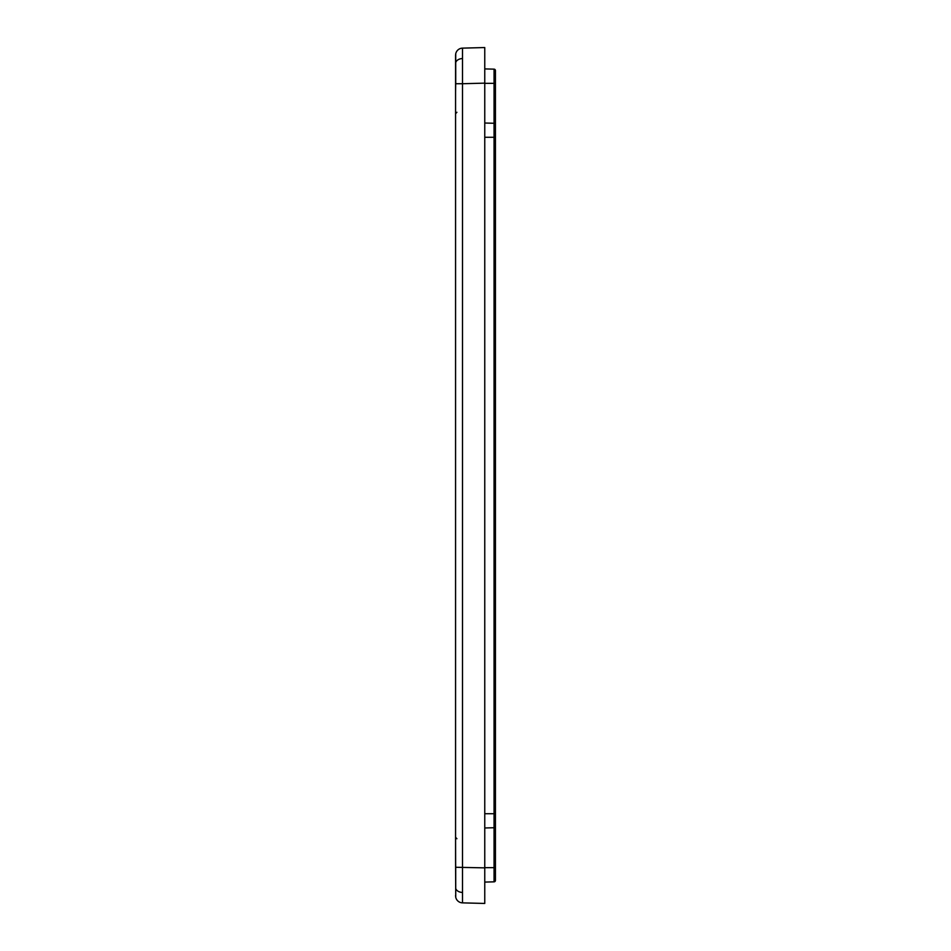 <?xml version="1.0" encoding="UTF-8"?>
<svg xmlns="http://www.w3.org/2000/svg" width="951" height="951" viewBox="0 0 951 951"><rect width="100%" height="100%" fill="white"/><g stroke="black" fill="none" stroke-linecap="round" stroke-linejoin="round"><path stroke-width="1.43" d="M484.76 67.842L484.76 883.158M494.354 881.803A1.426 1.426 0 0 0 494.782 881.613A1.426 1.426 0 0 1 494.354 881.803L484.76 882.088L494.056 881.85L494.056 867.657L484.76 867.657M495.364 880.888A1.426 1.426 0 0 0 495.412 880.662L495.435 880.424A1.426 1.426 0 0 1 494.056 881.85L495.435 880.424L495.435 867.681L495.435 880.424L494.056 881.85L484.76 882.088M495.435 137.265L494.056 137.265L494.056 83.343L495.435 83.319L495.435 70.576L495.435 867.681L494.056 867.657L494.056 813.735L484.76 813.735M495.364 70.112A1.426 1.426 180 0 1 495.412 70.338L495.435 70.576A1.426 1.426 0 0 0 494.056 69.15L484.76 68.912L494.056 69.15L495.435 70.576L494.354 69.197A1.426 1.426 180 0 1 494.782 69.387A1.426 1.426 0 0 0 494.354 69.197A1.426 1.426 0 0 1 494.782 69.387M495.435 818.954L495.435 867.776L495.435 818.954M495.435 83.224L495.435 77.923L495.435 83.224M455.684 55.8A1.426 1.367 180 0 1 455.565 55.253L455.565 858.694L455.565 92.306L455.695 83.724L462.495 83.724L462.495 902.868A7.121 7.121 0 0 1 455.731 897.268L455.707 897.173M462.495 48.132L462.495 83.724L484.76 83.141L484.76 47.55L462.495 48.132A7.121 7.121 0 0 0 455.731 53.732A1.426 1.426 -167.7 0 0 455.719 53.779L455.731 83.724M455.695 867.276L455.731 897.268A7.121 7.121 0 0 0 462.495 902.868L484.76 903.45L484.76 867.859L455.695 867.276L455.565 858.694L455.731 897.268L455.565 837.296L456.908 838.723L455.565 837.296M455.684 895.2A1.426 1.367 180 0 0 455.565 895.747L455.731 897.268A7.121 7.121 0 0 0 462.495 902.868M455.565 55.253L455.707 53.827M495.435 124.7L495.435 124.688A1.426 1.426 0 0 0 494.056 123.273L484.76 123.024L494.056 123.261L495.435 124.688M495.435 826.312A1.426 1.426 0 0 1 494.056 827.727L484.76 827.976L494.056 827.739L495.435 826.312M495.435 813.735L494.056 813.735L494.056 137.265L484.76 137.265M484.76 83.343L494.056 83.343L494.056 69.15L484.76 68.912M455.707 62.576A7.121 5.04 0 0 1 462.424 58.558M455.707 888.424A7.121 5.04 0 0 0 462.424 892.442M456.908 112.277L455.565 113.704L456.908 112.277M494.056 69.15L495.435 70.576L494.056 69.15M494.056 881.85L495.435 880.424L494.056 881.85"/></g></svg>
